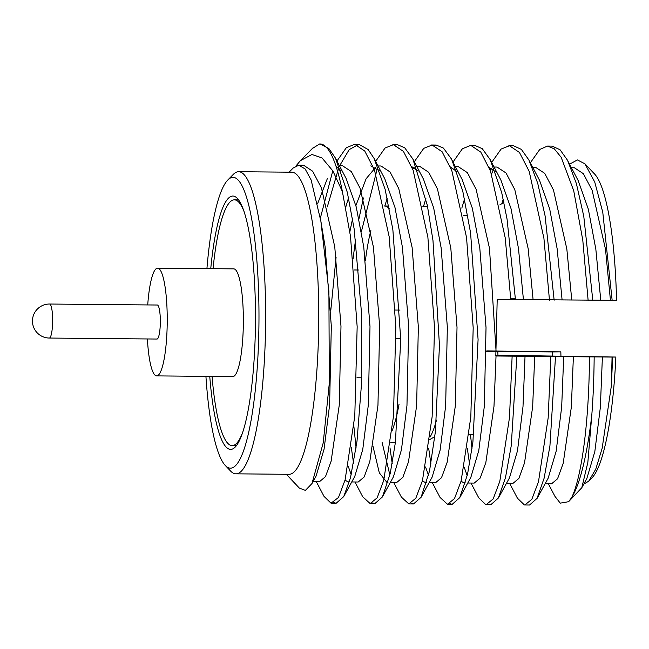 <?xml version="1.0" encoding="UTF-8"?>
<svg xmlns="http://www.w3.org/2000/svg" width="649" height="649" viewBox="0 0 649 649"><rect width="100%" height="100%" fill="white"/><g stroke="black" fill="none" stroke-linecap="round" stroke-linejoin="round"><path stroke-width="0.97" d="M205.928 376.347A145.392 27.242 -89.5 0 0 225.211 465.39A145.392 27.242 -89.5 0 0 258.675 338.056A145.392 27.242 -89.5 0 0 233.502 177.355A145.392 27.242 -89.5 0 0 227.848 179.951A145.392 27.242 -89.5 0 0 206.926 268.621M227.848 179.951L233.267 174.435A151.063 28.305 90.5 0 1 238.686 171.717A151.063 28.305 90.5 0 1 239.14 171.742A151.063 28.305 90.5 0 1 265.587 324.24A151.063 28.305 90.5 0 1 235.903 473.827A151.063 28.305 90.5 0 1 230.533 471.004L225.211 465.39M365.428 260.403A118.126 22.131 90.5 0 1 370.863 230.403M384.192 206.009A118.126 22.131 90.5 0 1 384.589 205.993A118.126 22.131 90.5 0 1 389.408 208.913M399.07 404.108A118.126 22.131 90.5 0 1 392.101 430.685M422.864 206.35L425.428 206.374A118.126 22.131 90.5 0 1 427.667 206.999M436.493 420.098A118.126 22.131 90.5 0 1 430.117 436.955M495.852 355.198L615.86 357.047L612.632 357.08L611.35 385.928L602.15 448.313L595.766 469.154L588.692 481.225L583.832 484.032M497.953 355.214A134.197 25.141 90.5 0 1 497.84 351.425L486.734 351.45M552.737 356.123A134.197 25.141 90.5 0 1 552.607 351.928L497.84 351.425M560.955 356.204A144.589 27.088 90.5 0 1 560.833 351.839L552.607 351.928M515.411 298.791L510.714 298.71M569.562 164.189L577.391 159.938L584.911 163.799L594.646 174.086A154.819 29.01 -89.5 0 1 616.55 300.357L497.199 299.367L495.812 355.993L612.632 357.08M560.833 351.839L486.758 350.931M244.34 212.304A122.888 23.023 -89.5 0 0 234.76 199.868A122.888 23.023 -89.5 0 0 234.386 199.851A122.888 23.023 -89.5 0 0 213.059 268.678M212.061 376.404A122.888 23.023 -89.5 0 0 232.123 445.62A122.888 23.023 -89.5 0 0 242.296 433.354M147.404 338.956A53.867 10.092 -89.5 0 0 156.644 375.893L232.756 376.598A53.867 10.092 -89.5 0 0 243.343 323.259A53.867 10.092 -89.5 0 0 233.916 268.881A53.867 10.092 -89.5 0 0 233.754 268.873L157.634 268.167A53.867 10.092 -89.5 0 0 147.721 304.933M156.644 375.893A53.867 10.092 -89.5 0 0 167.223 322.553A53.867 10.092 -89.5 0 0 157.796 268.175A53.867 10.092 -89.5 0 0 157.634 268.167M157.342 305.022A17.012 3.188 -89.5 0 0 157.293 305.022L49.616 304.032A17.012 3.188 90.5 0 1 49.665 304.032A17.012 3.188 90.5 0 1 52.642 321.206A17.012 3.188 90.5 0 1 49.3 338.048L156.985 339.046A17.012 3.188 -89.5 0 0 160.327 322.196A17.012 3.188 -89.5 0 0 157.342 305.022M209.749 376.388A126.669 23.729 -89.5 0 0 230.557 449.384A126.669 23.729 -89.5 0 0 255.446 323.948A126.669 23.729 -89.5 0 0 233.275 196.071A126.669 23.729 -89.5 0 0 232.894 196.055A126.669 23.729 -89.5 0 0 210.747 268.654M600.771 300.26L595.839 249.216L588.367 209.286L578.227 180.698L568.289 161.771M592.821 300.536L583.776 216.247L576.393 183.61L567.567 160.327L560.046 149.749L552.194 146.114L547.505 146.066L539.757 149.465L530.347 162.81M610.441 300.349L605.509 249.305L592.156 190.384L583.386 173.705L574.397 167.775L571.42 167.726M510.779 299.781L505.238 237.956L490.514 171.052L480.787 152.109L470.785 145.384L462.396 148.743L452.994 162.096M428.673 448.208L430.912 464.019M432.315 482.694L440.063 497.459L447.502 504.273L454.487 498.586L461.131 481.006L470.817 417.185L473.186 327.818L466.558 237.599L451.842 170.695L442.107 151.761L432.104 145.027L423.748 148.361L414.313 161.739M389.992 447.851L392.223 463.621M393.635 482.337L401.382 497.102L408.829 503.916L415.814 498.229L422.458 480.649L432.137 416.828L434.514 327.461L427.886 237.242L413.162 170.338L403.435 151.404L393.424 144.67L385.044 148.029L375.641 161.382M363.391 197.945L358.978 218.754M355.587 239.449L353.064 258.683M351.32 447.494L353.583 463.508M354.962 481.98L362.702 496.745L370.133 503.559L377.118 497.897L383.77 480.325L393.456 416.471L395.833 327.104L389.205 236.885L374.481 169.981L364.754 151.047L354.752 144.313L346.379 147.648L336.961 161.025M332.799 170.801L320.379 217.975M316.282 481.623L324.029 496.388L331.022 503.178L338.47 497.499L345.106 479.911L354.784 416.114L357.161 326.747L350.525 236.528L342.388 191.544A179.554 33.643 -89.5 0 0 320.062 143.973A179.554 33.643 -89.5 0 0 319.6 143.981L312.323 148.524M296.041 165.884L300.382 160.676L311.934 154.494L321.985 157.918L332.872 170.914L342.388 191.544M496.039 350.72L489.476 248.234L476.123 189.313L467.353 172.634L458.364 166.704L455.387 166.655M452.945 168.115L451.298 169.267M425.566 466.98L428.551 475.401M429.086 482.669L435.544 482.726L441.515 477.713L447.169 462.234L455.314 406.023L457.018 327.323L450.795 247.877L437.45 188.956L428.681 172.277L419.684 166.347L416.707 166.298M414.265 167.758L412.618 168.91M382.058 442.229L389.871 475.044M390.414 482.312L396.872 482.369L402.842 477.356L408.489 461.877L416.634 405.666L418.345 326.966L412.123 247.52L398.77 188.599L390 171.92L381.012 165.99L378.034 165.941M375.593 167.401L366.109 178.759L355.895 205.571M352.561 218.737L349.876 231.685M348.213 466.266L351.223 474.752M351.734 481.956L358.191 482.012L364.162 476.999L369.816 461.52L377.961 405.309L379.665 326.609L373.443 247.164L360.098 188.242L351.32 171.563L342.331 165.633L339.524 165.909M336.912 167.044L336.401 167.369M327.429 178.402L317.726 203.421M312.988 481.599L319.511 481.655L325.482 476.642L331.136 461.163L339.281 404.952L340.985 326.252L334.762 246.807L321.417 187.886L312.648 171.206L303.651 165.276L298.808 165.211L293.129 168.067L289.089 172.18M235.903 473.827L289.024 474.314A151.063 28.305 -89.5 0 0 315.511 386.966A151.063 28.305 -89.5 0 0 312.899 225.738A151.063 28.305 -89.5 0 0 292.261 172.228A151.063 28.305 -89.5 0 0 291.815 172.204L238.686 171.717M515.468 299.822L507.047 219.029L501.693 192.583L490.23 159.703L482.264 148.686L474.849 145.4L470.16 145.352M449.862 503.656L452.199 504.314L459.743 497.661L467.531 474.33L472.902 442.083L478.086 339.597L470.59 232.886L462.753 191.049L451.655 159.273L443.437 148.094L436.177 145.043L433.824 145.344M411.174 503.308L413.51 503.957L421.079 497.304L429.524 471.028L435.374 431.772L439.462 345.373L432.972 240.43L427.302 205.173L412.869 158.981L404.716 147.802L397.488 144.686L395.144 144.987M377.264 168.626L361.412 231.588M353.851 426.158L356.09 448.078M372.502 502.943L374.846 503.608L382.423 496.947L390.236 473.462L395.428 442.294L400.741 339.476L392.872 229.762L385.182 189.5L374.189 158.599L368.137 149.53L358.848 144.329L349.194 149.611L339.735 165.592M338.608 168.286L327.299 206.917M333.829 502.586L336.166 503.243L343.727 496.599L350.509 477.672L356.999 441.271L361.412 385.044L361.404 311.869L354.167 229.016L347.296 192.291L335.492 158.178L328.913 148.589L320.062 143.973M286.298 474.289L299.392 488.121L305.387 490.376L311.974 483.554L323.234 442.805L329.303 383.259L328.905 291.255L320.882 221.244L311.122 179.96L305.144 168.975L298.808 165.219M584.911 163.799L594.727 181.996L602.775 212.264L612.161 300.406M523.419 299.546L518.486 248.502L511.006 208.572L500.874 179.992L490.182 159.613M495.503 171.871L489.046 167.288M464.579 198.845L461.82 208.11M461.066 481.25L464.173 482.97L465.365 482.913M459.735 497.661L470.801 477.486L478.8 450.495L484.324 406.29L486.028 327.591L479.806 248.145L472.334 208.215L462.193 179.635L451.542 159.329M456.993 171.709L450.365 166.931M425.89 198.537L423.529 206.358M422.394 480.893L425.493 482.613L426.709 482.548M421.063 497.296L432.129 477.129L440.127 450.138L445.644 405.933L447.348 327.234L441.125 247.788L433.654 207.858L423.521 179.278L412.829 158.9M418.126 171.133L411.693 166.574M387.218 198.148L384.857 206.001M373.013 446.35L379.316 472.853L386.812 482.256L388.037 482.191M382.391 496.931L393.448 476.772L401.447 449.781L406.964 405.576L408.675 326.877L402.453 247.431L394.981 207.502L384.841 178.921L374.157 158.551M379.568 170.914L370.774 165.876M348.554 197.758L345.787 207.039M336.085 257.239L330.747 310.887M345.041 480.179L348.14 481.899L349.389 481.826M343.71 496.582L354.776 476.415L362.767 449.424L368.291 405.219L369.995 326.52L363.773 247.074L356.301 207.145L346.168 178.564L335.476 158.202M340.903 170.565L336.158 166.606M311.982 483.562L316.095 476.058L324.094 449.076L329.611 404.862L331.323 326.163L325.1 246.717L320.882 221.244M562.091 299.903L557.158 248.859L549.687 208.929L539.554 180.341L529.616 161.414M503.243 199.243L501.872 203.656M554.149 300.179L545.095 215.89L537.713 183.253L528.886 159.97L521.366 149.392L513.521 145.757L508.832 145.709M493.256 169.665L491.585 174.021M498.408 498.026L509.481 477.842L517.48 450.852L522.997 406.647L525.033 356.26M470.476 434.546L472.001 448.889M470.987 483.051L478.735 497.815L485.736 504.606L490.871 504.671L498.367 498.018L505.441 477.859L511.242 445.766L516.815 356.536M537.088 498.383L548.162 478.199L556.161 451.209L561.677 407.004L563.713 356.617M509.668 483.408L517.415 498.172L524.408 504.963L529.543 505.027L537.039 498.375L544.113 478.216L549.914 446.114L555.479 356.885M589.47 357.201C589.065 422.304 581.585 477.372 571.631 497.629L568.589 501.701L581.804 487.732L587.848 462.396L591.799 415.125C593.202 397.042 593.981 377.75 594.159 357.242M581.804 487.732L586.834 478.556L594.833 451.566L600.349 407.361L602.394 356.974M464.246 467.337L467.207 475.717M467.767 483.026L474.224 483.083L480.195 478.07L485.841 462.591L493.986 406.379L496.031 355.993M533.089 299.635L528.156 248.591L514.803 189.67L506.033 172.991L497.045 167.061L494.067 167.012M491.626 168.472L489.971 169.624M571.761 299.992L566.828 248.948L553.483 190.027L544.714 173.348L535.717 167.418L532.74 167.369M506.439 483.383L512.897 483.44L518.875 478.427L524.522 462.948L532.667 406.736L534.703 356.35M545.119 483.732L551.577 483.797L557.548 478.784L563.202 463.305L571.347 407.093L573.383 356.707M611.35 385.928L612.064 357.064M467.353 448.564L469.568 464.27M486.182 504.63L493.167 498.943L499.811 481.371L509.489 417.534L512.118 356.488M549.46 300.138L543.919 238.313L529.195 171.409L519.468 152.466L509.457 145.741L501.085 149.083L491.674 162.453M588.132 300.495L582.794 240.219L573.724 190.765L561.174 157.309L554.319 148.864L547.513 146.066M524.854 504.987L531.839 499.3L538.492 481.728L548.17 417.891L550.798 356.845M568.589 501.701L560.282 503.145L555 496.444L548.348 483.765M571.631 497.629A179.554 33.643 -89.5 0 0 591.799 415.125M588.692 481.234L591.847 478.021A154.819 29.01 -89.5 0 0 615.86 357.047M396.036 338.413L400.733 338.454M395.282 310.052L399.979 310.092M356.974 377.742L361.663 377.791M354.103 269.976L358.832 270.025M390.739 442.318L395.419 442.367M384.589 205.993L388.856 206.033M434.846 436.631L429.808 439.543M469.113 434.538L473.794 434.579M463.143 215.225L467.815 215.265M499.787 204.914L503.924 202.423M238.613 199.892L234.386 199.851M236.35 445.66L232.123 445.62M49.616 304.032A17.012 17.012 0 0 0 32.45 320.882A17.012 17.012 0 0 0 49.3 338.048M436.177 145.043L431.463 144.995M397.496 144.686L392.807 144.638M358.816 144.329L354.119 144.281M452.191 504.314L447.502 504.273M413.51 503.957L408.829 503.916M374.846 503.6L370.141 503.559M336.166 503.243L331.477 503.202M300.382 160.676L312.98 147.858M341.772 165.609L339.354 165.584"/></g></svg>
